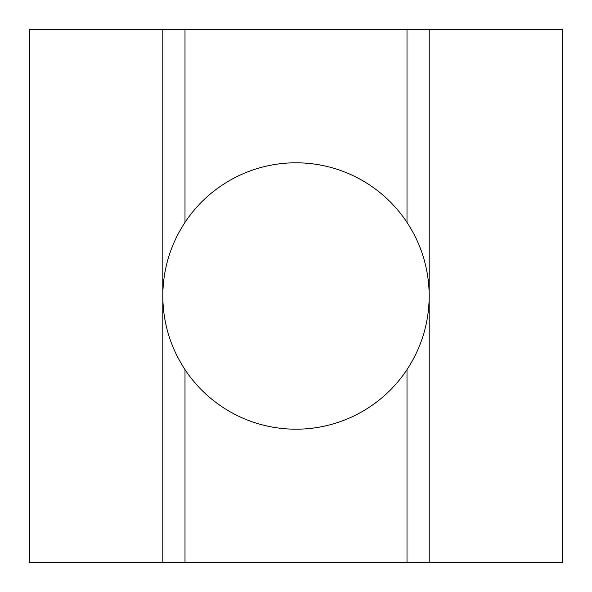 <?xml version="1.0" encoding="UTF-8"?>
<svg xmlns="http://www.w3.org/2000/svg" width="592" height="592" viewBox="0 0 592 592"><rect width="100%" height="100%" fill="white"/><g stroke="black" fill="none" stroke-linecap="round" stroke-linejoin="round"><path stroke-width="0.89" d="M407 369.63A133.2 133.2 0 0 1 185 369.63L185 562.4L429.2 562.4L429.2 29.6L407 29.6L407 222.37C421.615 244.74 429.015 269.279 429.2 296C429.015 322.721 421.615 347.26 407 369.63L407 562.4M185 369.63C170.385 347.26 162.985 322.721 162.8 296C162.985 269.279 170.385 244.74 185 222.37A133.2 133.2 0 0 1 407 222.37M162.8 562.4L29.6 562.4L29.6 29.6L162.8 29.6L162.8 562.4L185 562.4M29.6 151.7L29.6 296M429.2 29.6L562.4 29.6L562.4 562.4L429.2 562.4M562.4 296L562.4 440.3M407 29.6L162.8 29.6M162.8 429.2L162.8 296M185 29.6L185 222.37M429.2 162.8L429.2 296"/></g></svg>
